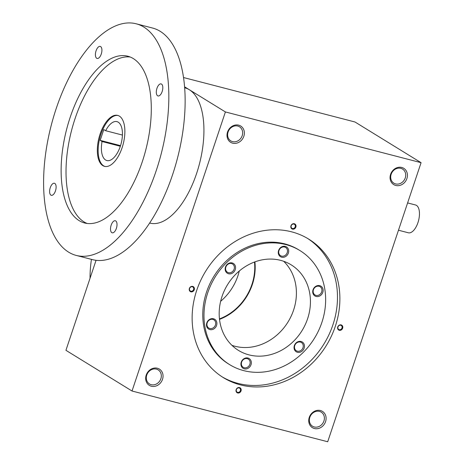 <?xml version="1.0" encoding="UTF-8"?>
<svg xmlns="http://www.w3.org/2000/svg" width="465" height="465" viewBox="0 0 465 465"><rect width="100%" height="100%" fill="white"/><g stroke="black" fill="none" stroke-linecap="round" stroke-linejoin="round"><path stroke-width="0.7" d="M183.559 77.539L354.981 121.987L421.075 162.68L225.403 111.943L184.611 86.827M225.403 111.943L132.025 391.013L327.703 441.75L421.075 162.68M237.696 392.972A2.871 2.499 -58.4 0 1 236.929 388.374A2.871 2.499 -58.4 0 1 241.166 389.472A2.871 2.499 -58.4 0 1 237.696 392.972M294.322 223.735A2.871 2.499 121.6 0 0 290.846 227.234A2.871 2.499 121.6 0 0 295.083 228.332A2.871 2.499 121.6 0 0 294.322 223.735M341.107 324.89A2.871 2.499 121.6 0 0 337.631 328.395A2.871 2.499 121.6 0 0 341.868 329.493A2.871 2.499 121.6 0 0 341.107 324.89M192.719 286.417A2.871 2.499 121.6 0 0 189.243 289.916A2.871 2.499 121.6 0 0 193.481 291.014A2.871 2.499 121.6 0 0 192.719 286.417M240.405 384.875A81.346 70.843 -58.4 0 1 223.363 377.627A81.346 70.843 -58.4 0 1 205.681 271.211A81.346 70.843 -58.4 0 1 308.655 239.08A81.346 70.843 -58.4 0 1 331.382 336.149A81.346 70.843 -58.4 0 1 240.405 384.875M395.732 185.459A9.573 8.335 -58.4 0 1 393.192 170.126A9.573 8.335 -58.4 0 1 407.311 173.788A9.573 8.335 -58.4 0 1 395.732 185.459M314.404 428.521A9.573 8.335 -58.4 0 1 311.864 413.187A9.573 8.335 -58.4 0 1 325.982 416.849A9.573 8.335 -58.4 0 1 314.404 428.521M232.669 143.174A9.573 8.335 -58.4 0 1 230.129 127.84A9.573 8.335 -58.4 0 1 244.253 131.502A9.573 8.335 -58.4 0 1 232.669 143.174M151.346 386.235A9.573 8.335 -58.4 0 1 148.8 370.901A9.573 8.335 -58.4 0 1 162.924 374.563A9.573 8.335 -58.4 0 1 151.346 386.235M132.025 391.013L65.931 350.319L96.052 260.307M90.041 278.262A114.367 99.597 -58.4 0 1 91.448 259.365M151.212 384.683A8.277 7.208 -58.4 0 1 149.474 383.945A8.277 7.208 -58.4 0 1 147.678 373.122A8.277 7.208 -58.4 0 1 158.152 369.855A8.277 7.208 -58.4 0 1 160.466 379.731A8.277 7.208 -58.4 0 1 151.212 384.683M232.535 141.627A8.277 7.208 -58.4 0 1 230.803 140.889A8.277 7.208 -58.4 0 1 229.007 130.06A8.277 7.208 -58.4 0 1 239.481 126.794A8.277 7.208 -58.4 0 1 241.794 136.669A8.277 7.208 -58.4 0 1 232.535 141.627M314.27 426.969A8.277 7.208 -58.4 0 1 312.538 426.231A8.277 7.208 -58.4 0 1 310.742 415.408A8.277 7.208 -58.4 0 1 321.216 412.135A8.277 7.208 -58.4 0 1 323.53 422.011A8.277 7.208 -58.4 0 1 314.27 426.969M395.599 183.907A8.277 7.208 -58.4 0 1 393.867 183.169A8.277 7.208 -58.4 0 1 392.065 172.346A8.277 7.208 -58.4 0 1 402.545 169.074A8.277 7.208 -58.4 0 1 404.852 178.949A8.277 7.208 -58.4 0 1 395.599 183.907M307.446 238.353A81.346 70.843 -58.4 0 1 328.633 335.399A81.346 70.843 -58.4 0 1 238.004 383.393A81.346 70.843 -58.4 0 1 222.165 376.871M229.687 364.659L228.484 363.921A66.995 58.34 -58.4 0 1 213.923 276.286A66.995 58.34 -58.4 0 1 298.728 249.827L299.931 250.565A66.995 58.34 -58.4 0 1 318.641 330.505A66.995 58.34 -58.4 0 1 243.724 370.628A66.995 58.34 -58.4 0 1 229.687 364.659A66.995 58.34 -58.4 0 1 215.126 277.03A66.995 58.34 -58.4 0 1 299.931 250.565M248.996 354.876A50.243 43.757 -58.4 0 1 238.464 350.401A50.243 43.757 -58.4 0 1 227.548 284.673A50.243 43.757 -58.4 0 1 291.148 264.829A50.243 43.757 -58.4 0 1 305.185 324.779A50.243 43.757 -58.4 0 1 248.996 354.876M247.938 358.027A5.743 4.999 121.6 0 0 240.992 365.031A5.743 4.999 121.6 0 0 249.467 367.228A5.743 4.999 121.6 0 0 247.938 358.027M301.053 341.473A5.743 4.999 121.6 0 0 294.107 348.477A5.743 4.999 121.6 0 0 302.581 350.674A5.743 4.999 121.6 0 0 301.053 341.473M232.175 262.952A5.743 4.999 121.6 0 0 225.229 269.956A5.743 4.999 121.6 0 0 233.697 272.153A5.743 4.999 121.6 0 0 232.175 262.952M316.113 296.461A5.743 4.999 -58.4 0 1 314.59 287.26A5.743 4.999 -58.4 0 1 323.059 289.457A5.743 4.999 -58.4 0 1 316.113 296.461M213.499 318.769A5.743 4.999 121.6 0 0 206.553 325.773A5.743 4.999 121.6 0 0 215.028 327.97A5.743 4.999 121.6 0 0 213.499 318.769M285.289 246.398A5.743 4.999 121.6 0 0 278.343 253.402A5.743 4.999 121.6 0 0 286.812 255.599A5.743 4.999 121.6 0 0 285.289 246.398M283.667 261.278A50.243 43.757 -58.4 0 1 288.974 320.362A50.243 43.757 -58.4 0 1 234.97 346.245A50.243 43.757 -58.4 0 1 231.925 345.321M254.901 261.876A50.726 44.175 -58.4 0 1 219.509 319.362M254.477 262.039A50.243 43.757 -58.4 0 1 219.457 318.909M239.277 271.019A50.243 43.757 -58.4 0 1 220.637 301.297M192.341 286.766A2.354 2.052 121.6 0 0 189.708 288.178A2.354 2.052 121.6 0 0 190.365 290.985A2.354 2.052 121.6 0 0 193.341 290.055A2.354 2.052 121.6 0 0 192.83 286.975A2.354 2.052 121.6 0 0 192.341 286.766M340.723 325.244A2.354 2.052 121.6 0 0 338.096 326.657A2.354 2.052 121.6 0 0 338.752 329.464A2.354 2.052 121.6 0 0 341.728 328.534A2.354 2.052 121.6 0 0 341.217 325.454A2.354 2.052 121.6 0 0 340.723 325.244M293.944 224.089A2.354 2.052 121.6 0 0 291.311 225.496A2.354 2.052 121.6 0 0 291.968 228.303A2.354 2.052 121.6 0 0 294.944 227.373A2.354 2.052 121.6 0 0 294.438 224.299A2.354 2.052 121.6 0 0 293.944 224.089M237.638 392.355A2.354 2.052 -58.4 0 1 237.15 392.146A2.354 2.052 -58.4 0 1 236.639 389.066A2.354 2.052 -58.4 0 1 239.615 388.136A2.354 2.052 -58.4 0 1 240.271 390.943A2.354 2.052 -58.4 0 1 237.638 392.355M247.275 358.643A4.836 4.214 -58.4 0 1 248.287 359.073A4.836 4.214 -58.4 0 1 249.641 364.845A4.836 4.214 -58.4 0 1 244.23 367.745A4.836 4.214 -58.4 0 1 243.218 367.309A4.836 4.214 -58.4 0 1 241.864 361.543A4.836 4.214 -58.4 0 1 247.275 358.643M284.627 247.02A4.836 4.214 121.6 0 0 279.215 249.914A4.836 4.214 121.6 0 0 280.569 255.686A4.836 4.214 121.6 0 0 286.69 253.774A4.836 4.214 121.6 0 0 285.638 247.45A4.836 4.214 121.6 0 0 284.627 247.02M212.836 319.385A4.836 4.214 121.6 0 0 207.425 322.286A4.836 4.214 121.6 0 0 208.779 328.052A4.836 4.214 121.6 0 0 214.9 326.145A4.836 4.214 121.6 0 0 213.848 319.815A4.836 4.214 121.6 0 0 212.836 319.385M316.02 295.374A4.836 4.214 -58.4 0 1 315.008 294.944A4.836 4.214 -58.4 0 1 313.956 288.62A4.836 4.214 -58.4 0 1 320.077 286.707A4.836 4.214 -58.4 0 1 321.425 292.479A4.836 4.214 -58.4 0 1 316.02 295.374M231.512 263.574A4.836 4.214 121.6 0 0 226.1 266.468A4.836 4.214 121.6 0 0 227.455 272.24A4.836 4.214 121.6 0 0 233.575 270.328A4.836 4.214 121.6 0 0 232.523 264.004A4.836 4.214 121.6 0 0 231.512 263.574M300.39 342.089A4.836 4.214 121.6 0 0 294.979 344.983A4.836 4.214 121.6 0 0 296.333 350.755A4.836 4.214 121.6 0 0 302.453 348.849A4.836 4.214 121.6 0 0 301.401 342.519A4.836 4.214 121.6 0 0 300.39 342.089M149.614 223.037L149.823 223.09A69.866 33.172 -75.5 0 0 198.119 168.661A69.866 33.172 -75.5 0 0 189.348 89.745A69.866 33.172 -75.5 0 0 184.896 87.833L184.686 87.78M104.91 166.441A26.319 12.497 104.5 0 1 103.637 165.842A26.319 12.497 104.5 0 1 100.208 136.541A26.319 12.497 104.5 0 1 118.116 115.518M102.05 141.523L100.178 140.372L103.794 129.566L105.665 130.723A20.1 9.544 104.5 0 1 116.965 121.632A20.1 9.544 104.5 0 1 121.156 143.482A20.1 9.544 104.5 0 1 106.874 160.541A20.1 9.544 104.5 0 1 102.05 141.523L120.33 146.266M102.823 165.633A26.319 12.497 104.5 0 1 99.516 135.902A26.319 12.497 104.5 0 1 117.709 115.401A26.319 12.497 104.5 0 1 123.202 144.011A26.319 12.497 104.5 0 1 104.497 166.348A26.319 12.497 104.5 0 1 102.823 165.633M100.178 140.372L120.534 145.65M105.665 130.723L122.423 135.065M111.809 232.634A6.219 2.953 104.5 0 1 111.025 225.606A6.219 2.953 104.5 0 1 115.326 220.759A6.219 2.953 104.5 0 1 116.628 227.525A6.219 2.953 104.5 0 1 112.205 232.802A6.219 2.953 104.5 0 1 111.809 232.634M50.912 195.143A6.219 2.953 104.5 0 1 50.127 188.116A6.219 2.953 104.5 0 1 54.428 183.268A6.219 2.953 104.5 0 1 55.724 190.028A6.219 2.953 104.5 0 1 51.307 195.312A6.219 2.953 104.5 0 1 50.912 195.143M157.6 95.773A6.219 2.953 104.5 0 1 156.821 88.745A6.219 2.953 104.5 0 1 161.123 83.903A6.219 2.953 104.5 0 1 162.419 90.663A6.219 2.953 104.5 0 1 157.995 95.947A6.219 2.953 104.5 0 1 157.6 95.773M96.703 58.282A6.219 2.953 104.5 0 1 95.924 51.255A6.219 2.953 104.5 0 1 100.219 46.407A6.219 2.953 104.5 0 1 101.521 53.173A6.219 2.953 104.5 0 1 97.098 58.451A6.219 2.953 104.5 0 1 96.703 58.282M130.235 57.026A86.135 40.897 -75.5 0 0 71.517 130.607A86.135 40.897 -75.5 0 0 87.083 223.456M133.321 58.584A86.135 40.897 -75.5 0 0 127.834 56.23A86.135 40.897 -75.5 0 0 66.623 129.34A86.135 40.897 -75.5 0 0 84.595 222.979A86.135 40.897 -75.5 0 0 144.133 155.88A86.135 40.897 -75.5 0 0 133.321 58.584M143.865 27.08A119.627 56.8 -75.5 0 0 136.239 23.808A119.627 56.8 -75.5 0 0 51.231 125.347A119.627 56.8 -75.5 0 0 76.184 255.407A119.627 56.8 -75.5 0 0 158.879 162.209A119.627 56.8 -75.5 0 0 143.865 27.08M76.184 255.407L92.494 259.633A119.627 56.8 -75.5 0 0 175.183 166.435A119.627 56.8 -75.5 0 0 160.169 31.306A119.627 56.8 -75.5 0 0 152.549 28.034L136.239 23.808M407.607 202.932L415.559 204.989A14.357 6.818 104.5 0 1 418.552 220.596A14.357 6.818 104.5 0 1 408.351 232.785L398.476 230.222"/></g></svg>
